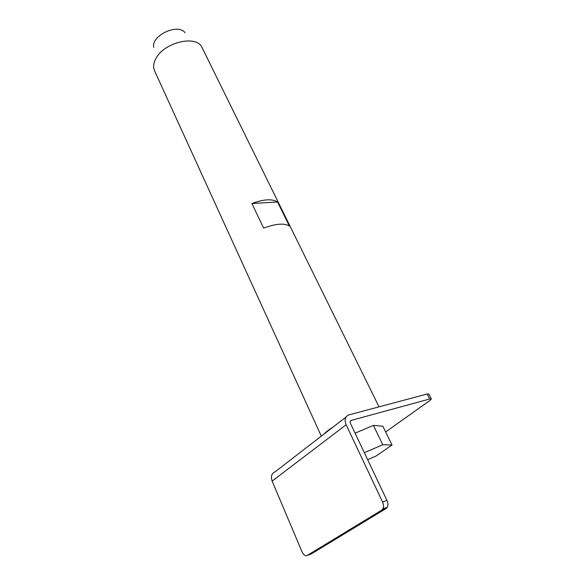 <?xml version="1.0" encoding="UTF-8"?>
<svg xmlns="http://www.w3.org/2000/svg" width="585" height="585" viewBox="0 0 585 585"><rect width="100%" height="100%" fill="white"/><g stroke="black" fill="none" stroke-linecap="round" stroke-linejoin="round"><path stroke-width="0.88" d="M327.527 430.889L333.209 426.955C328.799 429.763 325.64 432.198 323.732 434.275L327.527 430.889M379.051 406.853L201.291 46.032C193.862 35.078 163.734 43.122 155.946 58.427C153.972 61.973 153.255 65.293 153.796 68.379L154.594 70.873M277.575 202.008L289.392 226.044C284.252 222.951 275.674 223.645 263.638 228.121L251.901 203.5C263.798 199.149 272.361 198.651 277.575 202.008L251.901 203.5M185.065 32.76C178.162 22.793 150.703 35.714 153.804 47.473M345.896 417.156L275.162 471.781C271.608 473.345 270.592 476.453 272.12 481.097L302.028 551.809C303.586 554.982 305.311 556.203 307.198 555.472L311.432 553.841L386.129 508.504L387.255 507.29C388.191 505.338 388.082 503.041 386.934 500.402L350.525 423.547C349.903 421.924 350.181 420.856 351.373 420.359L429.748 398.985L431.364 398.941L430.077 400.374L385.639 431.957M431.364 398.941L428.79 393.99L427.167 394.012L348.792 414.919C345.113 416.44 344.229 419.716 346.144 424.754L382.546 501.988L386.934 500.402M307.198 555.472L381.749 510.127L382.868 508.906C383.804 506.946 383.694 504.643 382.546 501.988M373.405 425.375L382.78 444.724L392.038 445.031L382.839 426.224L373.405 425.375L355.095 433.185M392.038 445.031L376.016 456.059L367.643 459.693M364.331 452.695L382.78 444.724M350.459 421.054L351.373 420.359M427.167 394.012L429.748 398.985M346.144 424.754L272.12 481.097M381.749 510.127L386.129 508.504M321.319 436.139L154.498 70.653M387.255 507.29L382.868 508.906"/></g></svg>
